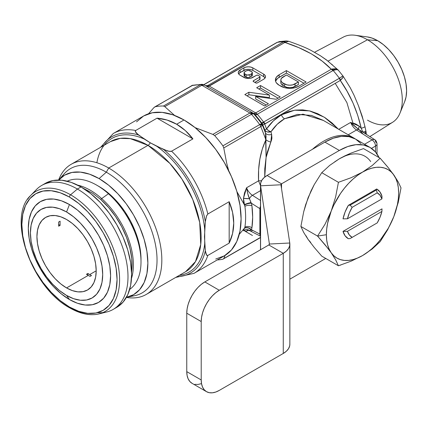 <?xml version="1.0" encoding="UTF-8"?>
<svg xmlns="http://www.w3.org/2000/svg" width="428" height="428" viewBox="0 0 428 428"><rect width="100%" height="100%" fill="white"/><g stroke="black" fill="none" stroke-linecap="round" stroke-linejoin="round"><path stroke-width="0.64" d="M141.005 261.818L141.005 259.127A59.278 34.224 -120 0 0 110.157 194.638L108.445 193.745A62.574 36.129 60 0 1 141.005 261.818A62.574 36.129 60 0 1 129.684 289.414A62.574 36.129 -120 0 0 108.445 193.745L101.671 198.576A60.963 35.198 60 0 1 131.492 278.414A60.963 35.198 -120 0 0 101.671 198.576A1.022 0.412 131.8 0 0 100.89 199.603A59.957 34.615 60 0 1 131.567 272.165M33.662 192.846A71.546 41.307 60 0 1 41.634 185.484A71.546 41.307 60 0 1 77.404 189.032A71.546 41.307 -120 0 0 36.273 189.69L30.725 195.43A69.315 40.018 60 0 1 70.572 194.794A69.315 40.018 60 0 1 117.24 261.026A69.315 40.018 60 0 1 99.109 313.879A69.315 40.018 60 0 1 70.572 307.983A2.044 1.182 -60 0 1 69.871 307.941A2.044 1.182 -60 0 1 69.454 307.004A67.324 38.868 60 0 1 21.849 224.55A67.324 38.868 60 0 1 69.454 197.067A2.044 1.182 -60 0 1 70.572 194.794A69.315 40.018 -120 0 0 27.665 199.266M69.454 299.541L66.565 295.432A51.103 29.505 60 0 1 30.425 232.843A51.103 29.505 60 0 1 66.565 211.978L69.454 204.531A58.187 33.593 -120 0 0 28.312 228.285A58.187 33.593 -120 0 0 69.454 299.541A58.187 33.593 -120 0 0 110.595 275.787A58.187 33.593 -120 0 0 69.454 204.531L66.565 211.978L73.611 216.852L80.394 223.138L86.638 230.601L92.116 238.952L96.61 247.871L99.949 257.014L102.003 266.029L102.699 274.567L102.003 282.309L99.949 288.948L96.61 294.234L92.116 297.963L86.638 299.991L80.394 300.237L73.611 298.701L66.565 295.432L59.513 290.559L52.735 284.272L46.486 276.809L41.013 268.458L36.519 259.539L33.181 250.396L31.121 241.381L30.425 232.843L31.121 225.101L33.181 218.462L36.519 213.176L41.013 209.447L46.486 207.419L52.735 207.173L59.513 208.709L66.565 211.978A51.103 29.505 60 0 1 102.699 274.567A51.103 29.505 60 0 1 66.565 295.432L69.454 299.541L77.479 303.265L85.199 305.02L92.314 304.736L98.547 302.425L103.662 298.182L107.465 292.164L109.809 284.599L110.595 275.787L109.809 266.066L107.465 255.8L103.662 245.394L98.547 235.24L92.314 225.733L85.199 217.237L77.479 210.073L69.454 204.531L61.429 200.807L53.709 199.052L46.599 199.336L40.36 201.647L35.246 205.889L31.442 211.908L29.104 219.468L28.312 228.285L29.104 238.005L31.442 248.272L35.246 258.678L40.36 268.832L46.599 278.339L53.709 286.835L61.429 293.999L69.454 299.541M89.693 274.567L96.193 270.812L89.693 274.567A41.907 24.193 60 0 1 87.884 273.46L86.44 274.295A41.907 24.193 -120 0 0 88.243 275.402A41.907 24.193 -120 0 0 90.051 276.381L91.496 275.546A41.907 24.193 60 0 1 89.693 274.567A41.907 24.193 60 0 1 87.884 273.46L87.884 275.193L87.884 273.46L86.44 274.295A41.907 24.193 60 0 0 88.243 275.402L66.565 287.921L88.243 275.402A41.907 24.193 60 0 0 90.051 276.381L91.496 275.546A41.907 24.193 60 0 1 89.693 274.567M66.565 219.489A41.907 24.193 60 0 1 93.941 256.415A41.907 24.193 60 0 1 87.515 289.997A41.907 24.193 60 0 1 66.565 287.921A41.907 24.193 60 0 1 39.189 250.995A41.907 24.193 60 0 1 45.609 217.413A41.907 24.193 60 0 1 66.565 219.489L60.781 216.809L55.223 215.546L50.103 215.749L45.609 217.413L41.928 220.474L39.189 224.807L37.504 230.253L36.931 236.598L37.504 243.602L39.189 250.995L41.928 258.491L45.609 265.804L50.103 272.652L55.223 278.767L60.781 283.925L66.565 287.921L72.343 290.601L77.901 291.864L83.027 291.661L87.515 289.997L91.201 286.937L93.941 282.603L95.626 277.157L96.193 270.812L95.626 263.809L93.941 256.415L91.201 248.919L87.515 241.606L83.027 234.758L77.901 228.643L72.343 223.486L66.565 219.489M104.469 311.841A69.315 40.018 -120 0 0 116.058 256.565A69.315 40.018 -120 0 0 70.572 194.794A2.044 1.182 120 0 0 69.454 197.067A67.324 38.868 60 0 1 117.058 279.521A67.324 38.868 60 0 1 69.454 307.004L60.166 300.59L51.237 292.303L43.009 282.469L35.792 271.47L29.874 259.721L25.471 247.678L22.764 235.801L21.849 224.55L22.764 214.353L25.471 205.606L29.874 198.646L35.792 193.734L43.009 191.059L51.237 190.733L60.166 192.761L69.454 197.067L78.741 203.482L87.67 211.769L95.904 221.602L103.116 232.602L109.038 244.351L113.436 256.393L116.143 268.27L117.058 279.521L116.143 289.719L113.436 298.466L109.038 305.426L103.116 310.337L95.904 313.012L87.67 313.339L78.741 311.311L69.454 307.004A2.044 1.182 120 0 0 69.871 307.941C80.427 313.975 90.169 315.955 99.109 313.879L106.856 311.948A71.546 41.307 -120 0 0 125.57 257.394A71.546 41.307 -120 0 0 77.404 189.032L70.572 194.794L77.404 189.032L81.015 186.945A71.546 41.307 -120 0 0 45.245 183.398A71.546 41.307 -120 0 0 43.485 184.522M58.668 180.049A68.988 39.831 60 0 1 58.679 180.038A68.988 39.831 60 0 1 99.087 178.599L106.315 172.19L108.712 168.033L148.008 145.349A75.125 43.372 -120 0 1 197.083 211.544A75.125 43.372 -120 0 1 185.565 271.743L195.457 261.652L200.737 244.543L199.71 222.48L192.734 199.416L181.927 179.065L169.814 163.346L148.008 145.349A4.087 2.359 120 0 0 150.265 142.791L156.782 146.269A77.168 44.555 60 0 1 204.712 229.296L204.712 243.773A77.168 44.555 60 0 1 184.115 274.278M61.675 177.176A71.727 41.414 60 0 1 106.315 172.19A71.727 41.414 -120 0 0 64.302 173.688L58.679 180.038M104.127 145.274A77.168 44.555 60 0 1 144.241 139.03L150.265 142.791A4.087 2.359 -60 0 1 148.008 145.349L108.712 168.033A75.125 43.372 -120 0 0 58.615 180.049A75.125 43.372 60 0 1 71.15 164.315A75.125 43.372 60 0 1 108.712 168.033A75.125 43.372 60 0 1 157.788 234.234A75.125 43.372 60 0 1 146.274 294.427A75.125 43.372 60 0 1 126.378 297.417A75.125 43.372 -120 0 0 161.072 249.251A75.125 43.372 -120 0 0 108.712 168.033L106.315 172.19A71.727 41.414 60 0 1 155.487 244.805A71.727 41.414 60 0 1 130.396 296.203M110.445 141.625L120.295 138.356L130.299 138.635L148.008 145.349A75.125 43.372 -120 0 0 110.445 141.625L71.15 164.315M96.867 162.736A77.168 44.555 60 0 1 144.241 139.03L136.564 133.343L135.473 131.952L135.264 131.198L135.703 130.487A80.742 46.62 -120 0 0 113.27 133.504A80.742 46.62 60 0 1 135.703 130.487L157.033 118.171C163.967 118.679 170.505 120.696 176.641 124.227L184.003 119.974A80.742 46.62 -120 0 0 143.631 115.977L152.282 112.773L162.153 112.377L172.864 114.811L184.003 119.974L195.141 127.672L205.852 137.607L215.723 149.399L224.374 162.592L231.478 176.684L236.754 191.123L240.001 205.37L241.098 218.863L240.001 231.093L236.754 241.585L231.478 249.936L224.374 255.826L215.723 259.031M369.862 136.596L392.631 122.264A49.215 28.414 -120 0 0 399.49 82.657A49.215 28.414 -120 0 0 367.492 39.783L328.089 61.113L367.492 39.783A49.215 28.414 60 0 1 399.998 113.072A49.215 28.414 60 0 1 367.492 120.15M399.998 113.072L404.695 101.58A40.885 23.604 -120 0 0 377.694 40.697L367.492 39.783L377.694 40.697L372.05 38.081L367.315 36.931M323.37 120.45L302.976 114.169L284.513 118.754A5.109 2.948 60 0 1 281.389 114.859L294.683 110.189L309.53 110.895L324.322 117.224L337.462 128.223M328.346 248.887L331.219 252.788A51.103 29.505 -60 0 1 326.377 234.721L317.56 236.085L328.346 248.887M392.808 173.527L395.9 178.615L397.419 182.906L398.34 187.726L398.65 192.996L398.34 198.619L397.419 204.504L393.808 216.654L391.181 222.704L388.068 228.611L380.583 239.562L376.34 244.425L371.868 248.759L367.229 252.504L362.516 255.586L357.797 257.95L353.164 259.561L348.686 260.39L344.449 260.422L340.517 259.662L336.964 258.116L333.845 255.81L331.219 252.788L329.132 249.101L327.613 244.811L326.687 239.985L326.377 234.721L326.687 229.092L327.613 223.207L331.219 211.063L333.845 205.007L340.517 193.456L344.449 188.154L348.686 183.291L353.164 178.952L357.797 175.213L362.516 172.131L367.229 169.766L371.868 168.151L376.34 167.321L380.583 167.289L384.51 168.054L388.068 169.6L391.181 171.906L393.808 174.929A51.103 29.505 -60 0 1 393.808 216.654A51.103 29.505 -60 0 1 362.516 255.586A51.103 29.505 -60 0 1 331.219 252.788L335.627 259.791L338.425 265.767L351.137 261.155L362.516 255.586L372.226 248.962L380.15 241.676L387.672 229.729L393.808 216.654L398.211 202.551L401.015 187.903L398.211 181.921L393.808 174.929L387.661 166.92L380.15 158.221L372.226 165.513L362.516 172.131A51.103 29.505 -60 0 1 393.808 174.929L394.605 176.079M376.677 188.989L348.355 205.344L345.091 212.037L343.021 218.852L347.445 218.799L381.92 198.897L380.048 195.259L377.223 192.846L352.142 207.329L349.318 213L347.445 218.799A25.552 14.75 -60 0 1 352.142 207.329L377.223 192.846L376.346 190.016L350.131 205.151L352.142 207.329L350.131 205.151L348.355 205.344L376.677 188.989L376.346 190.016L350.131 205.151L348.355 205.344A28.617 16.521 120 0 0 343.021 218.852L347.445 218.799L381.92 198.897L382.011 196.34L379.941 191.915L376.677 188.989L376.346 190.016L377.223 192.846A25.552 14.75 -60 0 1 381.92 198.897L382.011 196.34A28.617 16.521 120 0 0 376.677 188.989M382.011 208.859L343.021 231.371L345.091 235.796L348.355 238.722L350.131 238.535L377.223 222.892L350.131 238.535L377.223 222.892L380.048 217.221L381.92 211.416L347.445 231.318L349.318 234.961L352.142 237.369L377.223 222.892A25.552 14.75 -60 0 0 381.92 211.416L382.011 208.859L343.021 231.371L347.445 231.318L381.92 211.416L382.011 208.859M340.897 264.959L338.425 265.767L321.754 256.142L338.425 265.767L335.627 259.791L331.219 252.788L325.082 244.789L317.56 236.085L326.377 234.721A51.103 29.505 -60 0 1 331.219 211.063L325.071 224.154L317.56 236.085L300.889 226.46L303.687 232.431L308.096 239.434L314.232 247.432L321.754 256.142L314.232 247.432L308.096 239.434L303.687 232.431L300.889 226.46L303.693 211.79L305.667 204.67L310.969 191L314.243 184.612L321.754 172.687L329.742 165.347L339.388 158.777L344.925 155.84L350.853 153.171L363.479 148.596L380.15 158.221L388.774 168.284M370.68 161.575A51.103 29.505 120 0 0 339.388 158.777L329.742 165.347L321.754 172.687L338.425 182.312L335.622 196.982L331.219 211.063A51.103 29.505 -60 0 1 362.516 172.131L351.137 177.7L338.425 182.312L351.137 177.7L362.516 172.131L372.226 165.513L380.15 158.221L363.479 148.596L350.853 153.171L339.404 158.772M398.211 181.921L401.015 187.903L398.211 202.551L393.808 216.654L387.672 229.729L380.15 241.676L372.226 248.962L362.516 255.586L351.137 261.155M300.889 226.46L317.56 236.085L325.071 224.154L331.219 211.063L335.622 196.982L338.425 182.312L321.754 172.687L314.243 184.612L308.096 197.709L303.693 211.79L300.889 226.46M352.142 237.369A25.552 14.75 -60 0 1 347.445 231.318L343.021 231.371A28.617 16.521 120 0 0 348.355 238.722L350.131 238.535L352.142 237.369M404.674 101.634L406.044 96.958L406.6 90.768L406.044 83.936L404.401 76.724L401.726 69.411L398.131 62.274L393.755 55.592L388.752 49.621L383.333 44.592L377.694 40.697A40.885 23.604 -120 0 0 367.379 36.936L355.074 35.262A49.215 28.414 60 0 1 367.492 39.783A49.215 28.414 -120 0 0 343.433 37.043L314.548 52.28M264.777 168.734L264.739 177.074L266.088 157.477L264.777 168.734M267.286 152.143L266.088 157.477L265.494 133.06A5.109 3.306 168 0 0 271.652 134.435L271.914 138.116L271.545 140.079L267.286 152.143M354.149 138.217A61.322 35.406 -60 0 1 355.235 138.886A61.322 35.406 120 0 0 312.387 149.335A61.322 35.406 -60 0 1 354.149 138.217L323.119 120.3L311.456 115.432L297.439 114.41L284.513 118.754L277.178 124.307L270.961 131.808L271.652 134.435L270.822 142.075A5.109 1.878 25.3 0 1 265.911 139.753A5.109 1.878 -154.7 0 0 270.822 142.075L266.088 157.477L265.911 139.753L262.332 148.965L259.882 159.034L258.614 169.739L258.566 180.835L246.565 187.764L244.559 192.825L243.468 198.325L243.586 201.508L244.308 204.68L236.893 191.594L244.308 204.68A5.109 0.883 161.9 0 1 251.027 202.647L251.332 203.182L259.887 208.639L259.887 234.1L251.332 229.676A10.213 5.896 -120 0 0 251.91 227.814L252.664 217.194L251.91 205.713A10.213 5.896 -120 0 0 251.332 203.182A10.213 5.896 60 0 1 251.91 205.713A5.109 2.456 -7.2 0 0 244.918 206.28L244.532 205.071A5.109 1.439 162 0 1 251.332 203.182A5.109 1.439 -18 0 0 244.532 205.071L243.468 198.325L246.565 187.764L258.566 180.835C257.881 165.47 260.326 151.774 265.911 139.753L266.055 136.334L264.921 130.315A5.109 3.387 168.3 0 0 270.961 131.808L271.652 134.435A5.109 3.306 -12 0 1 265.494 133.06L264.921 130.315A5.109 1.081 158.8 0 1 266.558 128.919L268.607 130.652L270.961 131.808L267.313 131.931L265.852 131.305L264.921 130.315L262.771 124.783L264.659 124.029L266.558 128.919A5.109 1.081 -21.2 0 0 264.921 130.315L262.776 124.783L262.407 125.088L265.494 133.06L262.434 125.169A5.109 1.081 158.8 0 1 260.791 126.56L265.911 139.753L260.791 126.56A5.109 2.948 -120 0 0 259.716 124.591A84.321 48.685 -120 0 0 251.461 114.319L214.653 135.569A84.321 48.685 60 0 1 222.908 145.836L259.716 124.591L222.908 145.836L223.758 147.944L260.791 126.56A5.109 1.081 -21.2 0 0 262.434 125.169L261.428 124.671L259.716 124.591A5.109 2.948 60 0 1 260.791 126.56L223.758 147.944L222.908 145.836A84.321 48.685 -120 0 0 214.653 135.569L251.461 114.319A5.109 2.948 -120 0 0 250.696 113.575A5.109 2.948 -120 0 0 249.909 113.019L212.871 134.403L195.05 127.598L212.871 134.403L214.653 135.569L212.871 134.403L249.909 113.019A5.109 2.948 60 0 1 250.696 113.575A5.109 2.948 60 0 1 251.461 114.319A84.321 48.685 60 0 1 259.716 124.591A5.109 1.856 -16 0 1 262.434 125.169L259.716 124.591L262.075 123.515L261.594 122.857A80.705 46.599 -120 0 0 255.2 114.902L253.558 113.682A82.823 47.818 60 0 1 261.717 123.836A82.823 47.818 -120 0 0 253.558 113.682A5.109 1.396 138.4 0 0 251.461 114.319L253.558 113.682L252.322 113.313L250.696 113.575L252.322 113.313L253.558 113.682A5.109 4.585 -60 0 0 252.461 112.767L253.633 113.441L252.14 112.698L250.696 113.575L252.461 112.767A5.109 4.585 120 0 1 253.558 113.682L254.746 114.378A5.109 1.819 139.4 0 0 257.057 113.971L257.287 114.255A79.212 45.732 60 0 1 263.562 122.06L339.388 78.254A79.212 45.732 -120 0 0 333.145 70.486L257.287 114.255L332.898 70.599A5.109 2.948 -120 0 0 331.293 69.245L255.687 112.896L209.271 86.098L284.877 42.447L298.819 47.652L311.402 53.88L322.252 61.177L331.293 69.245L255.687 112.896L257.287 114.255A79.212 45.732 60 0 1 263.562 122.06L265.344 123.713L340.297 80.443L347.119 91.33L353.014 103.004L357.717 115.335L361.243 128.298L359.327 126.207L355.861 124.045L353.319 123.13M358.6 129.39L350.666 122.429L338.735 129.32L350.666 122.429A10.219 5.901 -120 0 0 356.551 129.984L348.221 134.793L356.551 129.984L372.098 139.903L356.551 129.984A5.109 2.793 -57.5 0 1 359.103 129.732A5.109 2.793 -57.5 0 1 359.408 129.984L362.703 133.697M338.168 128.989L332.016 122.954L325.023 117.673L317.715 113.688L310.23 111.066L302.708 109.862L295.304 110.103L288.146 111.778L281.389 114.859L273.401 120.857L266.558 128.919L264.659 124.029L340.297 80.443A5.109 2.948 -120 0 0 339.169 78.404L263.562 122.06L265.344 123.713L263.948 122.809M207.954 85.611L207.933 85.611A5.109 3.638 -86.3 0 1 206.248 86.06A5.109 3.638 93.7 0 0 207.933 85.611L207.671 85.605A5.109 3.954 -89.6 0 1 206.189 86.049A5.109 3.954 90.4 0 0 207.671 85.605L209.041 85.958A5.109 3.333 -60 0 1 206.253 86.087L204.386 85.012L206.243 86.082A5.109 3.333 120 0 0 209.041 85.958L284.877 42.447A5.109 2.948 -120 0 0 283.277 41.955L207.671 85.605A79.212 45.732 60 0 0 205.515 85.659A79.212 45.732 60 0 1 207.671 85.605L283.491 41.821A79.212 45.732 -120 0 0 277.248 42.377L203.862 84.744L277.002 42.516A5.109 2.948 -120 0 0 276.456 42.72A5.109 2.948 60 0 1 277.002 42.516L277.248 42.377A5.109 2.349 -118.2 0 0 276.836 42.506A5.109 2.349 -118.2 0 0 276.675 42.607M265.098 77.933A6.302 3.638 0 0 0 263.637 76.617L263.637 74.114L263.637 76.617L252.82 70.369L252.82 67.865L252.82 70.369A6.302 3.638 0 0 0 243.906 70.369L243.906 67.865A6.302 3.638 180 0 1 252.82 67.865L263.637 74.114A6.302 3.638 180 0 1 265.483 76.682A6.302 3.638 180 0 1 263.637 79.255L257.249 82.941A1.022 0.589 180 0 1 255.805 82.941L253.419 81.566A1.022 0.589 180 0 1 253.119 81.149A1.022 0.589 180 0 1 253.419 80.732L259.71 77.099L259.71 79.603A1.022 0.589 0 0 0 260.01 79.185L260.01 76.682A1.022 0.589 180 0 0 259.71 76.264L257.993 75.275A1.022 0.589 180 0 0 256.549 75.275L252.836 77.42A6.302 3.638 180 0 1 243.928 77.42L240.097 75.21A6.302 3.638 180 0 1 238.252 72.637A6.302 3.638 180 0 1 240.097 70.064L238.733 71.246L238.252 72.637L238.733 74.028L240.097 75.21L245.972 78.206L248.384 78.484L250.792 78.206L256.88 75.151L257.993 75.275L259.71 76.264L260.01 76.682L259.71 77.099L253.199 80.924L253.419 81.566L256.137 83.069L257.249 82.941L263.637 79.255L265.002 78.078L265.483 76.682L265.002 75.291L263.637 74.114L252.82 67.865L250.771 67.078L248.363 66.8L245.95 67.078L243.906 67.865L240.097 70.064L240.097 72.567A6.302 3.638 0 0 0 238.637 73.889M269.426 95.102L248.871 92.255L244.827 94.588L264.558 105.978L268.388 103.769L255.644 96.412L276.199 99.259L280.244 96.926L260.513 85.536L256.682 87.745L269.426 95.102L269.426 97.605L248.871 94.759L246.999 95.84L248.871 94.759L248.871 92.255L248.871 94.759L269.426 97.605L269.426 95.102L256.682 87.745L260.513 85.536L260.513 88.04L258.849 88.997L260.513 88.04L260.513 85.536L280.244 96.926L276.199 99.259L255.644 96.412L255.644 98.911L255.644 96.412L268.388 103.769L264.558 105.978L244.827 94.588L248.871 92.255L269.426 95.102M275.648 81.063L277.563 78.394L286.385 73.102L279.158 77.27L279.158 74.772L286.385 70.599L286.385 73.102L303.944 83.241L286.385 73.102L286.385 70.599L306.116 81.989L298.888 86.162A12.829 7.404 180 0 1 280.747 86.162L279.158 85.242A12.829 7.404 180 0 1 275.402 80.004A12.829 7.404 180 0 1 279.158 74.772L276.376 77.174L275.402 80.004L275.648 81.448L276.376 82.839L279.158 85.242L284.909 87.767L289.82 88.329L294.726 87.767L298.888 86.162L306.116 81.989L286.385 70.599L279.158 74.772L279.158 77.27A12.829 7.404 0 0 0 275.584 81.256M228.691 170.67L226.68 163.154L223.758 147.944L226.68 163.154L228.691 170.665M260.492 237.396L223.758 258.608L225.176 255.345L223.758 258.608L222.908 259.202A84.321 48.685 60 0 1 217.285 259.919A84.321 48.685 -120 0 0 222.908 259.202L260.492 237.396M248.395 230.184L246.565 231.243L243.468 230.676L244.308 228.359L239.284 234.309L244.308 228.359L243.468 230.676C245.41 229.344 247.395 229.248 249.428 230.382C248.352 229.777 247.4 230.061 246.565 231.243A10.219 5.901 60 0 1 247.71 230.178A10.219 5.901 60 0 1 247.764 230.146L249.909 230.74A5.109 3.103 117.3 0 1 249.428 230.382L248.181 230.152M252.461 235.502L245.292 231.361L252.461 235.502M262.08 123.51A4.601 4.542 55.5 0 1 262.776 124.783L264.659 124.029A4.601 2.739 -112.9 0 0 264.279 123.013C262.749 122.852 262.016 123.018 262.08 123.51L262.075 123.515A4.601 4.542 50.3 0 1 262.771 124.783A4.601 4.542 -124.5 0 0 262.08 123.51L261.717 123.836A4.601 4.542 49.6 0 1 262.407 125.088A4.601 4.542 -130.4 0 0 261.722 123.836A4.601 4.344 114.8 0 1 262.273 124.965L261.717 123.836L259.716 124.591L262.407 125.088L262.771 124.783A4.601 4.542 -129.7 0 0 262.075 123.515L261.594 122.857A5.109 0.819 143.4 0 0 263.562 122.06A5.109 0.819 -36.6 0 1 261.594 122.857A80.705 46.599 -120 0 0 255.2 114.902A5.109 1.338 138.9 0 0 257.287 114.255A5.109 1.338 -41.1 0 1 255.2 114.902L253.633 113.441A5.109 2.541 120 0 0 255.944 113.04L257.057 113.971A5.109 1.819 -40.6 0 1 254.746 114.378L253.633 113.441A5.109 2.541 -60 0 0 255.944 113.04L255.687 112.896A5.109 2.948 -60 0 1 253.135 113.153A5.109 2.948 120 0 0 255.687 112.896L209.271 86.098A5.109 2.948 -60 0 1 206.719 86.354A5.109 2.948 120 0 0 209.271 86.098L209.041 85.958M202.551 84.396L200.283 84.771A5.109 3.932 -88.4 0 1 201.979 84.327L204.386 85.012L252.461 112.767A5.109 2.948 120 0 0 249.909 113.019A5.109 2.948 -60 0 1 252.461 112.767L204.386 85.012A5.109 2.948 120 0 0 201.834 85.263L249.909 113.019L201.834 85.263A5.109 2.948 -120 0 0 201.048 84.91A5.109 2.948 -120 0 0 200.283 84.771A84.321 48.685 -120 0 0 192.028 85.509L155.22 106.759A84.321 48.685 60 0 1 163.475 106.021L200.283 84.771L163.475 106.021L164.796 106.647L201.834 85.263L204.386 85.012L202.792 84.567L201.048 84.91L201.834 85.263L164.796 106.647L163.475 106.021A84.321 48.685 -120 0 0 155.22 106.759L192.028 85.509A5.109 2.948 -120 0 0 191.519 85.702A5.109 2.948 -120 0 0 191.418 85.766A5.109 2.948 60 0 1 191.519 85.702A5.109 2.948 60 0 1 192.028 85.509A84.321 48.685 60 0 1 200.283 84.771A5.109 2.948 60 0 1 201.048 84.91L202.792 84.567L204.386 85.012L253.633 113.441M153.909 107.615L148.5 113.805L153.909 107.615L155.22 106.759L153.909 107.615M174.603 115.448L164.796 106.647L174.603 115.448M252.445 230.473A5.109 3.103 -62.7 0 1 249.92 230.746A5.109 3.103 -62.7 0 1 249.428 230.382L251.027 229.836A5.109 4.216 32.8 0 0 244.313 228.354L244.313 228.354A5.109 4.216 -147.2 0 1 251.027 229.836L251.332 229.676L259.887 234.1A5.109 2.948 0 0 0 260.492 234.4A5.109 2.948 180 0 1 259.887 234.1L260.492 235.994A5.109 3.103 -62.7 0 1 259.887 234.1L259.887 208.639A5.109 2.948 0 0 0 260.492 208.934A5.109 2.948 180 0 1 259.887 208.639A5.109 2.793 -57.5 0 1 260.492 206.269L259.887 208.639L251.332 203.182L249.428 198.71A5.109 2.793 122.5 0 1 252.445 195.318A10.219 5.901 60 0 1 246.565 187.764L247.71 193.467L249.428 198.71A5.109 2.793 -57.5 0 1 252.445 195.318L260.492 200.454L252.445 195.318L260.492 190.674L252.445 195.318A10.219 5.901 60 0 1 246.565 187.764C247.395 192.632 248.347 196.281 249.428 198.71L243.468 198.325A5.109 0.594 -176.5 0 0 249.428 198.71L251.027 202.647A5.109 0.883 -18.1 0 0 244.313 204.686L244.918 206.28A5.109 2.456 172.8 0 1 251.91 205.713A86.879 50.156 60 0 1 251.91 227.814A5.109 3.376 8.4 0 0 244.918 227.086A81.775 47.214 -120 0 0 244.918 206.28A81.775 47.214 -120 0 1 244.918 227.086A5.109 3.376 -171.6 0 1 251.91 227.814A10.213 5.896 60 0 1 251.332 229.676A5.109 3.916 27.5 0 0 244.532 228.065L244.918 227.086L244.532 228.065A5.109 3.916 -152.5 0 1 251.332 229.676L249.428 230.382A5.109 4.976 -15.4 0 0 243.468 230.676M375.522 146.05L371.509 148.366L375.522 146.05A5.109 2.948 -120 0 0 372.098 139.903L364.549 144.263L372.098 139.903A5.109 2.948 60 0 1 375.522 146.05L375.522 152.026L375.522 146.05A5.109 2.948 0 0 0 377.02 143.963A5.109 2.948 180 0 1 375.522 146.05M261.562 180.718L258.566 180.835L260.492 185.629L258.566 180.835L261.562 180.718M284.513 118.754C279.254 121.809 274.739 126.158 270.961 131.808A5.109 2.274 34.5 0 1 266.558 128.919C270.742 122.857 275.685 118.171 281.389 114.859A5.109 2.948 -120 0 0 284.513 118.754M222.908 259.202L260.219 237.759A5.109 2.948 -120 0 0 260.492 237.561A5.109 2.948 60 0 1 260.219 237.759A5.109 2.948 60 0 1 259.716 237.952M280.816 82.508L281.383 84.145L282.988 85.536L286.979 87.382L289.82 87.703L292.656 87.382L298.455 84.493L298.455 81.989L298.455 84.493L295.058 86.451L295.058 83.947L295.058 86.451A7.41 4.28 0 0 1 284.577 86.451L284.577 83.947L284.577 86.451L282.988 85.536L282.988 83.032L282.988 85.536A7.41 4.28 0 0 1 280.816 82.508L280.816 80.004A7.41 4.28 180 0 1 282.988 76.981L286.385 75.018L298.455 81.989L295.058 83.947A7.41 4.28 180 0 1 284.577 83.947L282.988 83.032A7.41 4.28 180 0 1 280.816 80.004L281.383 78.367L286.385 75.018L298.455 81.989L292.656 84.878L289.82 85.204L286.979 84.878L282.988 83.032L281.383 81.641L280.816 80.004M278.072 98.178L260.513 88.04L278.072 98.178M266.221 105.021L255.644 98.911L266.221 105.021M253.419 80.732L253.419 81.566L253.419 80.732M260.01 76.682A1.022 0.589 180 0 1 259.71 77.099L259.71 79.603L254.869 82.401L260.01 79.185M243.906 67.865L243.906 70.369L240.097 72.567L240.097 70.064L243.906 67.865M238.733 73.75L240.097 72.567L245.95 69.582L248.363 69.304L250.771 69.582L252.82 70.369L263.637 76.617L265.002 77.794M244.276 74.745L244.276 75.938L244.859 76.446L248.042 77.634L249.952 77.179L251.546 76.259L252.129 75.756L252.129 74.563M244.072 72.84L244.072 75.344A2.702 1.557 0 0 0 244.859 76.446L244.859 73.942A2.702 1.557 180 0 1 244.072 72.84A2.702 1.557 180 0 1 244.859 71.738L246.453 70.818A2.702 1.557 180 0 1 250.273 70.818L251.546 71.551A2.702 1.557 180 0 1 252.333 72.653A2.702 1.557 180 0 1 251.546 73.755L251.546 76.259A2.702 1.557 0 0 0 252.333 75.157L252.333 72.653L251.546 73.755L249.952 74.675L249.952 77.179L251.546 76.259L251.546 73.755L249.952 74.675A2.702 1.557 180 0 1 246.132 74.675L246.132 77.179A2.702 1.557 0 0 0 249.952 77.179L249.952 74.675L247.01 75.012L244.859 73.942L244.859 76.446L246.132 77.179L246.132 74.675L244.276 73.434L244.276 72.241L246.453 70.818L248.363 70.363L251.546 71.551L252.333 72.653M262.99 122.852L262.391 123.237M201.615 84.541L201.048 84.91L201.615 84.541M202.765 84.418L202.198 84.375M154.679 106.973L192.991 85.135A5.109 4.103 77.7 0 0 192.028 85.509L201.781 84.327M264.659 124.029L265.344 123.713L264.279 123.013L264.659 124.029M246.565 231.243A10.219 5.901 60 0 1 247.732 230.168A10.219 5.901 60 0 1 247.764 230.146M244.313 228.354L244.532 228.065L244.313 228.354M362.826 132.108A5.109 1.081 158.8 0 1 362.837 132.097A10.219 0.594 -11.5 0 0 365.903 131.038A10.219 0.594 168.5 0 1 362.837 132.097L361.243 128.298L362.837 132.097M377.02 143.963C376.736 141.743 375.95 140.304 374.661 139.656L373.467 139.416L372.098 139.903A5.109 2.793 -57.5 0 1 374.661 139.656A5.109 2.793 -57.5 0 1 375.522 141.877A5.109 2.948 180 0 1 377.02 143.963L377.02 153.973M358.98 129.652A5.109 2.445 130.6 0 1 359.327 126.207L361.243 128.298A10.219 1.043 -12.7 0 0 364.956 126.618A10.219 1.043 167.3 0 1 361.243 128.298C357.22 110.526 350.238 94.572 340.297 80.443L340.693 80.09C342.898 77.869 343.636 76.5 342.908 75.981L339.388 78.254L342.801 75.959L343.192 76.5L342.898 77.404L340.297 80.443A5.109 2.948 60 0 0 339.169 78.404L340.693 80.09A5.109 3.033 -129.8 0 0 339.388 78.254A79.212 45.732 60 0 0 333.145 70.486A5.109 2.734 -111 0 0 331.818 69.047L331.293 69.245A5.109 2.948 60 0 1 332.898 70.599L333.145 70.486C336.06 69.208 337.874 69.245 338.58 70.593L337.879 69.839L336.681 69.55L333.145 70.486A5.109 2.734 69 0 0 331.818 69.047L335.921 68.721L337.569 69.464M374.661 139.656L359.108 129.738A5.109 2.793 122.5 0 0 356.551 129.984A10.219 5.901 -120 0 1 350.666 122.429L359.327 126.207C358.413 128.127 358.439 129.39 359.408 129.984M358.183 129.09L352.153 124.147M203.744 84.696L276.836 42.506A5.109 2.349 61.8 0 1 277.248 42.377L279.452 41.575M276.836 42.506L277.248 42.377A79.212 45.732 60 0 1 283.491 41.821L283.277 41.955A5.109 2.948 60 0 1 284.877 42.447L285.257 42.163A5.109 3.478 -123.5 0 0 283.491 41.821L285.257 42.163L288.723 41.297L284.877 42.447C304.72 48.803 320.192 57.732 331.293 69.245L337.986 69.823L338.355 70.224M284.93 41.163L286.45 40.928L283.491 41.821M366.101 132.113L365.475 133.793L366.111 132.172L365.903 131.038A10.219 0.594 168.5 0 0 365.726 130.963M328.404 61.37L320.347 55.715L311.37 50.584C306.646 47.99 299.092 44.897 288.713 41.297L286.45 40.928L279.511 41.564M338.222 70.08L326.478 59.899M364.287 133.038L365.71 132.273L365.817 131.407M364.8 126.485A10.219 1.043 167.3 0 1 364.956 126.618L365.903 131.038M364.956 126.613L362.152 116.106L358.45 105.689L354.052 95.273L350.382 87.975L343.096 76.147L338.334 70.203M363.875 122.092L358.45 105.689L354.052 95.273L350.281 87.794M332.385 64.837L331.684 64.168M326.719 60.075L320.347 55.715L311.156 50.472M379.133 157.638L375.404 151.892L370.011 147.419L363.442 144.985L355.946 144.685L347.809 146.531L339.351 150.453L281.533 183.837L281.533 188.673L281.533 183.837L339.351 150.453A61.322 35.406 -60 0 1 370.011 147.419A61.322 35.406 -60 0 1 379.133 157.638M289.852 279.174L325.751 258.448L289.852 279.174M310.717 242.457L308.096 239.434L306.004 235.748M306.004 203.814L310.717 191.653M334.669 161.859L339.388 158.777M324.895 142.112L267.077 175.491L281.533 183.837L267.077 175.491L264.017 177.695L261.85 180.231L260.684 182.975L260.577 185.8L280.945 184.773L281.533 183.837A2.044 1.182 180 0 0 280.934 184.671L280.934 184.687A2.044 1.182 180 0 0 280.945 184.773L289.767 243.008L269.405 244.035L260.577 185.8A22.486 12.984 180 0 1 260.492 184.671A22.486 12.984 180 0 1 267.077 175.491L324.895 142.112L339.351 150.453L324.895 142.112L333.359 138.185L341.49 136.339L348.986 136.639L355.561 139.073A61.322 35.406 120 0 0 324.895 142.112M360.954 143.546L355.561 139.073L370.011 147.419M289.852 344.208L289.66 345.979L288.499 348.724L286.332 351.26L283.266 353.464L219.28 390.406L215.76 392.037L212.368 392.808L209.244 392.685L206.505 391.668L204.258 389.806L202.588 387.163L201.561 383.841L201.214 379.973L201.214 321.556L186.758 313.21L186.758 371.627A25.552 14.75 120 0 0 192.054 383.322L189.807 381.46L188.138 378.817L187.106 375.495L186.758 371.627L186.758 313.21L187.106 308.941L188.138 304.431L189.807 299.862L192.054 295.4L194.788 291.227L197.913 287.498L201.304 284.353L204.83 281.918L268.816 244.977L204.83 281.918L219.28 290.259L283.266 253.317L268.816 244.977A2.044 1.182 180 0 0 269.41 244.142A2.044 1.182 180 0 0 269.405 244.035L260.577 185.8L260.577 249.727L260.577 185.8L280.945 184.773L289.767 243.008L289.66 245.833L288.499 248.582L286.332 251.113L283.266 253.317L268.816 244.977L269.405 244.035L289.767 243.008A22.486 12.984 180 0 1 289.852 244.142A22.486 12.984 180 0 1 283.266 253.317L283.266 353.464A22.486 12.984 0 0 0 289.852 344.283L289.852 244.142M283.266 253.317L283.266 353.464L219.28 390.406A25.552 14.75 -60 0 1 206.505 391.668A25.552 14.75 -60 0 1 201.214 379.973L201.214 321.556L201.561 317.287L202.588 312.777L204.258 308.208L206.505 303.746L209.244 299.573L212.368 295.839L215.76 292.699L219.28 290.259L283.266 253.317M201.304 383.691L197.913 384.462L194.788 384.339M186.758 371.627L201.214 379.973L186.758 371.627M186.758 313.21L201.214 321.556A25.552 14.75 -60 0 1 219.28 290.259L204.83 281.918A25.552 14.75 120 0 0 186.758 313.21M175.705 277.435L194.012 273.358A80.742 46.62 -120 0 0 207.842 255.436A80.742 46.62 60 0 1 194.012 273.358L224.374 255.826A80.742 46.62 -120 0 0 236.754 191.123A80.742 46.62 -120 0 0 184.003 119.974L176.641 124.227C182.767 127.779 188.192 132.664 192.91 138.886L171.575 151.196A80.742 46.62 60 0 1 207.842 214.016A80.742 46.62 -120 0 0 171.575 151.196L169.172 151.351L163.737 149.565A78.698 45.438 60 0 1 205.338 221.624L206.457 216.151L207.842 214.016L229.173 201.7C232.217 208.955 233.736 216.092 233.736 223.116C233.736 230.141 232.217 236.807 229.173 243.125L207.842 255.436L206.954 255.43L206.51 254.976L205.338 250.722A78.698 45.438 60 0 1 176.967 276.707A78.698 45.438 -120 0 0 205.338 250.722L204.712 243.773A77.168 44.555 60 0 1 179.246 275.391M138.533 135.013A78.698 45.438 -120 0 0 101.848 146.59A78.698 45.438 60 0 1 138.533 135.013L135.366 131.706L135.703 130.487L157.033 118.171L192.91 138.886L171.575 151.196L170.574 151.448L167.423 150.95L156.782 146.269A77.168 44.555 60 0 1 204.712 229.296L205.338 221.624A78.698 45.438 -120 0 0 163.737 149.565L150.265 142.791L138.533 135.013M136.532 121.868L143.631 115.977L113.27 133.504L100.585 147.318M126.421 297.369L134.729 295.673A71.727 41.414 -120 0 0 154.808 241.59A71.727 41.414 -120 0 0 106.315 172.19L99.087 178.599A68.988 39.831 60 0 1 145.729 245.351A68.988 39.831 60 0 1 126.421 297.369A68.988 39.831 60 0 1 126.404 297.369M126.19 297.412L133.579 294.673L139.646 289.644L144.156 282.507L146.932 273.54L147.869 263.092L146.932 251.562L144.156 239.391L139.646 227.049L133.579 215.011L126.19 203.739L117.754 193.665L108.605 185.174L99.087 178.599L89.57 174.185L80.416 172.109L71.984 172.447L64.591 175.18L58.524 180.215M98.895 186.415L102.057 188.363L110.157 194.638L117.834 202.46L124.783 211.528L130.754 221.501L135.499 231.981L138.854 242.58L140.673 252.884L141.005 259.336M229.173 201.7L229.173 243.125L207.842 255.436L207.125 255.516L205.98 253.863L205.338 250.722L204.466 236.705L205.338 221.624L206.617 215.744L207.842 214.016L229.173 201.7L232.586 212.449L233.736 223.116L232.586 233.426L229.173 243.125L229.173 201.7M192.91 138.886L157.033 118.171L167.134 120.065L176.641 124.227L185.303 130.551L192.91 138.886M113.174 309.407L116.791 307.32A71.546 41.307 -120 0 0 127.758 249.989A71.546 41.307 -120 0 0 81.015 186.945L77.404 189.032A71.546 41.307 60 0 1 124.141 252.076A71.546 41.307 60 0 1 113.174 309.407A71.546 41.307 60 0 1 97.461 312.654M116.791 307.32L123.082 302.098L127.758 294.699L130.636 285.401L131.61 274.567L130.636 262.61L127.758 249.989L123.082 237.192L116.791 224.705L109.124 213.016L100.377 202.567L90.886 193.766L81.015 186.945L71.15 182.365L61.659 180.215L52.912 180.562L45.245 183.398L41.634 185.484M60.113 221.19L58.668 222.025A41.907 24.193 -120 0 0 58.668 226.198L60.113 225.363A41.907 24.193 60 0 1 60.113 221.19L58.668 222.025A41.907 24.193 60 0 0 58.668 226.198L60.113 225.363A41.907 24.193 60 0 1 60.113 221.19M58.615 224.497L60.113 225.363L58.615 224.497M131.567 272.171L131.979 268.238L131.754 258.517L129.909 248.096L126.522 237.374L121.718 226.77L115.683 216.686L108.648 207.516L100.89 199.603L92.694 193.258L83.075 188.181M100.89 199.603A1.022 0.412 -48.2 0 1 101.671 198.576L108.445 193.745A62.574 36.129 -120 0 0 67.201 181.188A62.574 36.129 60 0 1 96.755 185.18A62.574 36.129 60 0 1 108.445 193.745L110.157 194.638A59.278 34.224 -120 0 0 99.087 186.528L96.755 185.18M77.634 185.121A60.963 35.198 60 0 1 101.671 198.576M30.725 195.43C6.404 217.242 31.747 287.916 69.876 307.941M260.219 237.759L260.492 237.588M260.492 236.208L249.909 230.74M358.594 129.39L359.108 129.738M366.315 134.333L366.111 132.172M352.923 123.013L346.894 102.586L335.226 83.369M260.492 184.741L260.492 249.775M192.054 383.322L206.505 391.668M185.565 271.743L146.274 294.427"/></g></svg>
